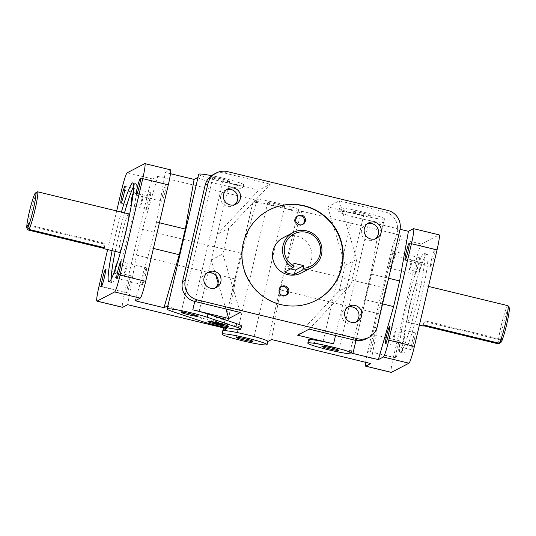 <?xml version="1.0" encoding="UTF-8"?>
<svg xmlns="http://www.w3.org/2000/svg" width="536" height="536" viewBox="0 0 536 536"><rect width="100%" height="100%" fill="white"/><g stroke="black" fill="none" stroke-linecap="round" stroke-linejoin="round"><path stroke-width="0.4" stroke-dasharray="2.68 2.01" d="M417.537 300.06A50.92 4.603 103.6 0 1 400.151 352.373A50.92 4.603 103.6 0 1 407.662 301.802A50.92 4.603 103.6 0 1 424.117 253.387A50.92 4.603 103.6 0 1 417.537 300.06M420.968 267.196A4.958 0.449 -76.4 0 0 421.611 262.653A4.958 0.449 -76.4 0 0 420.01 267.364A4.958 0.449 -76.4 0 0 419.273 272.288A4.958 0.449 -76.4 0 0 420.968 267.196M404.358 338.022A4.958 0.449 -76.4 0 0 404.995 333.479A4.958 0.449 -76.4 0 0 403.394 338.189A4.958 0.449 -76.4 0 0 402.663 343.114A4.958 0.449 -76.4 0 0 404.358 338.022M410.033 303.979A19.832 1.789 -76.4 0 0 407.467 322.156A19.832 1.789 -76.4 0 0 413.879 303.302A19.832 1.789 -76.4 0 0 416.8 283.611A19.832 1.789 -76.4 0 0 410.033 303.979M111.18 279.229A50.92 4.603 -76.4 0 0 111.984 282.613A50.92 4.603 -76.4 0 0 129.37 230.299A50.92 4.603 -76.4 0 0 135.95 183.627A50.92 4.603 -76.4 0 0 133.685 186.26M124.513 212.846A50.92 4.603 -76.4 0 0 115.18 251.391M133.189 193.195A4.958 0.449 103.6 0 1 133.437 192.886A4.958 0.449 103.6 0 1 132.801 197.429A4.958 0.449 103.6 0 1 132.392 199.037M116.902 264.134A4.958 0.449 103.6 0 1 116.185 268.255A4.958 0.449 103.6 0 1 114.496 273.347A4.958 0.449 103.6 0 1 114.771 270.479M128.506 219.733A19.832 1.789 103.6 0 1 126.067 232.021A19.832 1.789 103.6 0 1 121.88 247.096M119.3 252.389A19.832 1.789 103.6 0 1 122.228 232.698A19.832 1.789 103.6 0 1 128.633 213.844M268.858 210.132A50.92 50.558 62.4 0 0 268.69 210.219A50.92 50.558 62.4 0 0 247.438 278.76A50.92 50.558 62.4 0 0 315.818 300.508A50.92 50.558 62.4 0 0 315.992 300.421M283.082 237.783A19.832 19.685 -117.6 0 1 311.45 260.014A19.832 19.685 -117.6 0 1 301.433 272.945M420.606 300.803A50.92 4.603 -76.4 0 0 427.192 254.131A50.92 4.603 -76.4 0 0 410.737 302.545A50.92 4.603 -76.4 0 0 403.226 353.117A50.92 4.603 -76.4 0 0 420.606 300.803M112.111 250.654A50.92 4.603 103.6 0 1 121.444 212.102M127.166 172.8L152.753 178.997A16.395 1.481 -76.4 0 0 147.286 195.814L121.692 189.623M99.059 286.11L124.654 292.308A16.395 1.481 -76.4 0 0 122.536 307.329M170.441 169.811A16.395 1.481 -76.4 0 0 170.314 169.832L144.72 163.634M227.539 171.641L224.731 173.108A16.395 16.274 62.4 0 0 213.415 174.481M366.162 338.819A16.395 16.274 62.4 0 0 374.443 328.132L397.076 231.646A16.395 16.274 62.4 0 0 384.942 211.894L387.742 210.427M439.158 234.869A16.395 1.481 -76.4 0 0 439.031 234.889L413.444 228.691M421.477 244.054A16.395 1.481 -76.4 0 0 416.003 260.871L390.409 254.674A16.395 1.481 103.6 0 1 395.883 237.857L421.477 244.054L439.031 234.889M365.632 362.303A16.395 1.481 103.6 0 1 367.783 351.167L393.37 357.358A16.395 1.481 -76.4 0 0 391.253 372.386M152.753 178.997L157.765 176.384L142.482 229.401L136.466 255.062L127.669 304.696M124.654 292.308L147.286 195.814M149.464 200.471A8.656 0.784 -76.4 0 0 150.583 192.531A8.656 0.784 -76.4 0 0 147.782 200.766A8.656 0.784 -76.4 0 0 146.509 209.362A8.656 0.784 -76.4 0 0 149.464 200.471M129.94 283.718A8.656 0.784 -76.4 0 0 131.059 275.779A8.656 0.784 -76.4 0 0 128.258 284.013A8.656 0.784 -76.4 0 0 126.978 292.609A8.656 0.784 -76.4 0 0 129.94 283.718M135.213 300.756L150.489 247.739L156.512 222.078L165.309 172.445L170.314 169.832M164.887 192.417A8.656 0.784 -76.4 0 0 166.006 184.478A8.656 0.784 -76.4 0 0 163.212 192.712A8.656 0.784 -76.4 0 0 161.932 201.308A8.656 0.784 -76.4 0 0 164.887 192.417M145.35 275.712A8.656 0.784 -76.4 0 0 146.469 267.779A8.656 0.784 -76.4 0 0 143.675 276.007A8.656 0.784 -76.4 0 0 142.395 284.609A8.656 0.784 -76.4 0 0 145.35 275.712M170.468 173.698L165.309 172.445M198.039 177.362A23.135 1.816 -166.8 0 0 197.911 177.496A23.135 1.816 -166.8 0 0 218.996 184.304A23.135 1.816 -166.8 0 0 242.828 188.203A23.135 1.816 -166.8 0 0 242.955 188.062A23.135 1.816 -166.8 0 0 222.889 181.503L258.834 190.206L270.405 184.163L228.818 228.336L217.248 234.373L258.834 190.206M224.731 173.108L270.405 184.163M335.509 335.523L363.643 215.579L327.697 206.876L339.261 200.833L384.942 211.894M363.643 215.579A23.135 1.816 -166.8 0 0 338.665 211.573A23.135 1.816 -166.8 0 0 359.757 218.38A23.135 1.816 -166.8 0 0 383.582 222.279L379.642 224.336L400.064 229.281M267.812 341.466A23.135 1.816 13.2 0 1 267.685 341.6L297.781 213.295L301.721 211.238L400.888 235.244L395.883 237.857M297.781 213.295A23.135 1.816 -166.8 0 0 297.909 213.154A23.135 1.816 -166.8 0 0 276.824 206.347A23.135 1.816 -166.8 0 0 252.992 202.454L256.932 200.397L157.765 176.384M308.575 339.884A23.135 1.816 13.2 0 0 329.66 346.692A23.135 1.816 13.2 0 0 353.492 350.591L349.552 352.641L352.916 353.459M241.575 326.022A23.135 1.816 13.2 0 1 226.326 324.2A23.135 1.816 13.2 0 1 201.482 317.815L172.766 308.16A23.135 1.816 13.2 0 1 167.815 305.808M225.241 319.121L217.516 316.85L214.246 316.461L216.47 317.399L225.241 319.121L223.793 325.278M221.569 324.34L223.01 318.183M216.068 323.014L217.516 316.85M212.799 322.618L214.246 316.461M215.184 322.906L216.47 317.399M220.705 324.133L221.971 318.726M208.122 321.211A10.573 0.831 -166.8 0 0 208.062 321.278A10.573 0.831 -166.8 0 0 208.082 321.345A10.573 0.831 -166.8 0 0 218.172 324.501A10.573 0.831 -166.8 0 0 228.611 326.163A10.573 0.831 -166.8 0 0 228.658 326.109A10.573 0.831 -166.8 0 0 219.016 322.994A10.573 0.831 -166.8 0 0 208.122 321.211M37.346 191.828A19.832 1.789 -76.4 0 0 31.309 209.844A19.832 1.789 -76.4 0 0 27.959 229.971M28.462 224.852L105.237 243.438L104.185 243.987L103.381 247.424M104.252 247.639L105.237 243.438M28.287 225.609L104.185 243.987M294.224 263.337L285.809 267.732L284.824 271.933M290.633 268.898L285.809 267.732M509.2 307.691A18.244 1.648 -76.4 0 0 503.807 322.391A18.244 1.648 -76.4 0 0 500.256 342.625L499.257 343.268M498.346 343.851A19.832 1.789 103.6 0 1 501.14 326.035A19.832 1.789 103.6 0 1 507.907 305.667M423.708 325.781L423.105 325.633A19.832 1.789 -76.4 0 0 423.34 325.995M501.307 342.075L501.917 339.469L500.865 340.018L500.256 342.625M500.865 340.018L424.09 321.433L425.142 320.883L424.157 325.084M423.105 325.633L424.09 321.433M501.917 339.469L425.142 320.883M226.641 189.69A8.656 8.596 62.4 0 0 221.556 201.945A8.656 8.596 62.4 0 0 234.52 204.779M207.104 272.985A8.656 8.596 62.4 0 0 202.018 285.239A8.656 8.596 62.4 0 0 214.983 288.08M367.401 223.767A8.656 8.596 62.4 0 0 362.316 236.021A8.656 8.596 62.4 0 0 375.274 238.855M347.864 307.061A8.656 8.596 62.4 0 0 342.779 319.322A8.656 8.596 62.4 0 0 355.737 322.156M431.768 258.432A8.656 0.784 -76.4 0 0 430.649 266.365A8.656 0.784 -76.4 0 0 433.45 258.131A8.656 0.784 -76.4 0 0 434.723 249.535A8.656 0.784 -76.4 0 0 431.768 258.432M412.231 341.727A8.656 0.784 -76.4 0 0 411.112 349.666A8.656 0.784 -76.4 0 0 413.913 341.432A8.656 0.784 -76.4 0 0 415.186 332.829A8.656 0.784 -76.4 0 0 412.231 341.727M371.214 343.583A8.656 0.784 103.6 0 1 374.168 334.692A8.656 0.784 103.6 0 1 372.895 343.288A8.656 0.784 103.6 0 1 370.095 351.522A8.656 0.784 103.6 0 1 371.214 343.583M396.808 349.78A8.656 0.784 -76.4 0 0 395.689 357.72A8.656 0.784 -76.4 0 0 398.483 349.485A8.656 0.784 -76.4 0 0 399.762 340.883A8.656 0.784 -76.4 0 0 396.808 349.78M390.751 260.288A8.656 0.784 103.6 0 1 393.705 251.391A8.656 0.784 103.6 0 1 392.432 259.994A8.656 0.784 103.6 0 1 389.632 268.221A8.656 0.784 103.6 0 1 390.751 260.288M416.345 266.479A8.656 0.784 -76.4 0 0 415.226 274.419A8.656 0.784 -76.4 0 0 418.02 266.184A8.656 0.784 -76.4 0 0 419.299 257.588A8.656 0.784 -76.4 0 0 416.345 266.479M370.322 215.68A8.656 0.677 -166.8 0 0 370.376 215.626A8.656 0.677 -166.8 0 0 362.095 212.986A8.656 0.677 -166.8 0 0 353.512 211.673A8.656 0.677 -166.8 0 0 361.405 214.219A8.656 0.677 -166.8 0 0 370.322 215.68M229.569 181.604A8.656 0.677 -166.8 0 0 229.616 181.55A8.656 0.677 -166.8 0 0 221.341 178.91A8.656 0.677 -166.8 0 0 212.752 177.597A8.656 0.677 -166.8 0 0 220.644 180.143A8.656 0.677 -166.8 0 0 229.569 181.604M284.522 206.695A8.656 0.677 -166.8 0 0 284.569 206.641A8.656 0.677 -166.8 0 0 276.295 204.002A8.656 0.677 -166.8 0 0 267.705 202.688A8.656 0.677 -166.8 0 0 275.598 205.234A8.656 0.677 -166.8 0 0 284.522 206.695M384.339 219.07A23.135 1.816 -166.8 0 0 384.466 218.936A23.135 1.816 -166.8 0 0 362.356 211.881A23.135 1.816 -166.8 0 0 339.422 208.37A23.135 1.816 -166.8 0 0 360.507 215.177A23.135 1.816 -166.8 0 0 384.339 219.07M198.662 174.287A23.135 1.816 -166.8 0 0 219.747 181.101A23.135 1.816 -166.8 0 0 243.579 184.994A23.135 1.816 -166.8 0 0 243.706 184.853A23.135 1.816 -166.8 0 0 211.526 175.641M298.532 210.085A23.135 1.816 -166.8 0 0 298.659 209.945A23.135 1.816 -166.8 0 0 276.549 202.896A23.135 1.816 -166.8 0 0 253.615 199.379A23.135 1.816 -166.8 0 0 274.7 206.193A23.135 1.816 -166.8 0 0 298.532 210.085M225.891 308.977L218.092 282.954M215.78 275.243L211.231 260.034L217.248 234.373M211.231 260.034L222.795 253.997L240.309 312.475M309.172 329.144L350.758 284.971L356.775 259.31L339.261 200.833M350.758 284.971L339.188 291.015L297.601 335.181M327.697 206.876L345.211 265.353L356.775 259.31M349.552 352.641L364.828 299.631L370.845 273.97L379.642 224.336M382.583 303.925L364.828 299.631M370.845 273.97L388.6 278.264M156.512 222.078L159.42 222.782M153.403 248.443L150.489 247.739M142.482 229.401L241.656 253.407L256.932 200.397M226.835 328.702L235.639 279.068L136.466 255.062M301.721 211.238L286.445 264.248L385.612 288.261L400.888 235.244M370.791 363.555L379.595 313.922L385.612 288.261M379.595 313.922L280.422 289.916L271.625 339.543M241.656 253.407L235.639 279.068M280.422 289.916L286.445 264.248M367.783 351.167L390.409 254.674M393.37 357.358L416.003 260.871M339.188 291.015L345.211 265.353M222.795 253.997L228.818 228.336M107.636 249.568L116.687 210.956M281.139 286.693A4.958 4.925 62.4 0 0 278.519 293.614A4.958 4.925 62.4 0 0 285.695 295.416M297.755 215.867A4.958 4.925 62.4 0 0 295.135 222.788A4.958 4.925 62.4 0 0 302.304 224.591M125.913 270.613A4.958 0.449 -76.4 0 0 126.55 266.07A4.958 0.449 -76.4 0 0 124.948 270.781A4.958 0.449 -76.4 0 0 124.218 275.705A4.958 0.449 -76.4 0 0 125.913 270.613M394.63 335.663A4.958 0.449 103.6 0 1 392.935 340.762A4.958 0.449 103.6 0 1 393.672 335.838A4.958 0.449 103.6 0 1 395.273 331.121A4.958 0.449 103.6 0 1 394.63 335.663M142.522 199.787A4.958 0.449 -76.4 0 0 143.166 195.238A4.958 0.449 -76.4 0 0 141.564 199.955A4.958 0.449 -76.4 0 0 140.834 204.879A4.958 0.449 -76.4 0 0 142.522 199.787M411.239 264.838A4.958 0.449 103.6 0 1 409.551 269.93A4.958 0.449 103.6 0 1 410.281 265.012A4.958 0.449 103.6 0 1 411.883 260.295A4.958 0.449 103.6 0 1 411.239 264.838M399.876 230.179L397.076 231.646M374.443 328.132L377.25 326.665M201.482 317.815L200.725 321.024M172.016 311.369L172.766 308.16M194.756 301.446L222.889 181.503M223.566 327.911L252.992 202.454M353.492 350.591L383.582 222.279M427.192 254.131L424.117 253.387M403.226 353.117L400.151 352.373M108.915 281.869L111.984 282.613M132.874 182.883L135.95 183.627M269.025 210.045L268.69 210.219M316.16 300.334L315.818 300.508M407.467 322.156L419.413 325.044M416.8 283.611L428.472 286.432M101.391 286.412L126.978 292.609M105.465 269.581L131.059 275.779M120.915 203.171L146.509 209.362M124.989 186.334L150.583 192.531M116.801 278.412L142.395 284.609M120.875 261.581L146.469 267.779M136.338 195.117L161.932 201.308M140.412 178.28L166.006 184.478M227.974 188.826L225.174 190.287M235.987 204.176L233.187 205.643M208.437 272.12L205.636 273.588M216.45 287.477L213.65 288.938M368.735 222.902L365.927 224.363M376.748 238.252L373.94 239.719M349.197 306.203L346.39 307.664M357.211 321.553L354.403 323.014M434.723 249.535L409.136 243.337M430.649 266.365L405.062 260.168M415.186 332.829L389.598 326.638M411.112 349.666L385.525 343.469M399.762 340.883L374.168 334.692M395.689 357.72L370.095 351.522M419.299 257.588L393.705 251.391M415.226 274.419L389.632 268.221M353.512 211.673L321.915 346.397M370.376 215.626L338.772 350.35M212.752 177.597L181.155 312.32M229.616 181.55L198.019 316.274M267.705 202.688L236.108 337.412M284.569 206.641L252.972 341.365M242.955 188.062L243.706 184.853M297.909 213.154L298.659 209.945M223.472 327.891L253.615 199.379M355.971 340.434L384.466 218.936M338.665 211.573L339.422 208.37M281.655 286.385L280.589 286.941M286.244 295.175L285.179 295.731M298.271 215.559L297.205 216.115M302.853 224.343L301.788 224.906M114.496 273.347L124.218 275.705M116.828 263.712L126.55 266.07M404.995 333.479L395.273 331.121M402.663 343.114L392.935 340.762M131.106 202.521L140.834 204.879M133.437 192.886L143.166 195.238M421.611 262.653L411.883 260.295M419.273 272.288L409.551 269.93"/><path stroke-width="0.8" d="M133.685 186.26A50.92 4.603 -76.4 0 0 124.513 212.846M115.18 251.391A50.92 4.603 -76.4 0 0 111.18 279.229M132.392 199.037A4.958 0.449 103.6 0 1 131.106 202.521A4.958 0.449 103.6 0 1 131.621 198.521A4.958 0.449 103.6 0 1 133.189 193.195M114.771 270.479A4.958 0.449 103.6 0 1 116.828 263.712A4.958 0.449 103.6 0 1 116.902 264.134M121.88 247.096A19.832 1.789 103.6 0 1 119.3 252.389L103.435 248.55A19.832 1.789 103.6 0 1 103.2 248.188L27.959 229.971L26.8 228.008A18.244 1.648 103.6 0 1 29.949 209.368A18.244 1.648 103.6 0 1 35.45 192.994A18.244 1.648 103.6 0 1 33.835 207.157A18.244 1.648 103.6 0 1 27.852 227.458L29.011 229.421A19.832 1.789 -76.4 0 0 34.961 209.965A19.832 1.789 -76.4 0 0 37.527 191.788A19.832 1.789 -76.4 0 0 37.346 191.828L35.45 192.994M37.527 191.788L128.633 213.844A19.832 1.789 103.6 0 1 128.506 219.733M315.992 300.421A50.92 50.558 62.4 0 0 341.546 267.296A50.92 50.558 62.4 0 0 323.329 215.405A50.92 50.558 62.4 0 0 268.858 210.132M305.359 221.113A4.958 4.925 -117.6 0 1 296.2 222.232A4.958 4.925 -117.6 0 1 303.577 216.055A4.958 4.925 -117.6 0 1 305.359 221.113M288.75 291.939A4.958 4.925 -117.6 0 1 279.584 293.058A4.958 4.925 -117.6 0 1 286.968 286.881A4.958 4.925 -117.6 0 1 288.75 291.939M311.416 267.732L301.433 272.945A19.832 19.685 -117.6 0 1 274.8 264.476A19.832 19.685 -117.6 0 1 283.082 237.783L293.065 232.57A19.832 19.685 62.4 0 0 293.071 267.625L293.614 265.943A18.244 18.11 -117.6 0 1 290.385 236.356A18.244 18.11 -117.6 0 1 319.228 243.337A18.244 18.11 -117.6 0 1 303.209 268.268L302.666 269.95A19.832 19.685 62.4 0 0 314.31 234.567A19.832 19.685 62.4 0 0 293.065 232.57M121.444 212.102A50.92 4.603 103.6 0 1 132.874 182.883A50.92 4.603 103.6 0 1 126.295 229.555A50.92 4.603 103.6 0 1 108.915 281.869A50.92 4.603 103.6 0 1 112.111 250.654M341.881 267.122A50.92 50.558 -117.6 0 1 316.16 300.334A50.92 50.558 -117.6 0 1 247.773 278.586A50.92 50.558 -117.6 0 1 269.025 210.045A50.92 50.558 -117.6 0 1 323.59 215.171A50.92 50.558 -117.6 0 1 341.881 267.122M116.687 210.956L121.692 189.623A16.395 1.481 103.6 0 1 127.166 172.8L144.72 163.634A16.395 1.481 103.6 0 1 144.847 163.614A16.395 1.481 103.6 0 1 142.73 178.642L168.324 184.833A16.395 1.481 -76.4 0 0 170.441 169.811L144.847 163.614M96.942 301.132L122.536 307.329A16.395 1.481 -76.4 0 0 122.664 307.309L97.07 301.111A16.395 1.481 103.6 0 1 96.942 301.132A16.395 1.481 103.6 0 1 99.059 286.11L107.636 249.568M145.691 281.326L120.098 275.129A16.395 1.481 103.6 0 1 114.63 291.946L140.218 298.143A16.395 1.481 -76.4 0 0 145.691 281.326L168.324 184.833M185.309 280.201L182.501 281.661A16.395 16.274 62.4 0 0 194.635 301.413L197.442 299.952A16.395 16.274 -117.6 0 1 185.309 280.201L207.935 183.714A16.395 16.274 -117.6 0 1 227.539 171.641L387.742 210.427A16.395 16.274 -117.6 0 1 399.876 230.179L377.25 326.665A16.395 16.274 -117.6 0 1 357.646 338.739L354.845 340.199A16.395 16.274 62.4 0 0 366.162 338.819L368.969 337.358M216.216 173.021L213.415 174.481A16.395 16.274 62.4 0 0 205.134 185.175L207.935 183.714M437.041 249.89A16.395 1.481 -76.4 0 0 439.158 234.869L413.564 228.671A16.395 1.481 103.6 0 1 411.447 243.692L437.041 249.89L414.408 346.377L388.814 340.186A16.395 1.481 103.6 0 1 383.347 357.003L408.941 363.2A16.395 1.481 -76.4 0 0 414.408 346.377M352.916 353.459L378.342 359.616L393.618 306.599L399.635 280.938L408.432 231.304L413.444 228.691A16.395 1.481 103.6 0 1 413.564 228.671M365.666 366.188L391.253 372.386A16.395 1.481 -76.4 0 0 391.38 372.366L365.787 366.168A16.395 1.481 103.6 0 1 365.666 366.188A16.395 1.481 103.6 0 1 365.632 362.303M267.062 344.668A23.135 1.816 13.2 0 1 266.935 344.809A23.135 1.816 13.2 0 1 243.103 340.916A23.135 1.816 13.2 0 1 222.018 334.109A23.135 1.816 13.2 0 1 244.952 337.62A23.135 1.816 13.2 0 1 267.062 344.668L267.812 341.466A23.135 1.816 13.2 0 0 246.728 334.658A23.135 1.816 13.2 0 0 222.896 330.759L226.835 328.702L127.669 304.696L122.664 307.309M140.218 298.143L135.213 300.756L164.003 307.724L167.942 305.667L198.039 177.362L194.099 179.419L170.468 173.698M197.442 299.952L357.646 338.739M361.586 315.905A8.656 8.596 -117.6 0 1 345.579 317.855A8.656 8.596 -117.6 0 1 358.477 307.074A8.656 8.596 -117.6 0 1 361.586 315.905M381.123 232.604A8.656 8.596 -117.6 0 1 365.117 234.554A8.656 8.596 -117.6 0 1 378.014 223.773A8.656 8.596 -117.6 0 1 381.123 232.604M220.825 281.829A8.656 8.596 -117.6 0 1 204.826 283.779A8.656 8.596 -117.6 0 1 217.716 272.998A8.656 8.596 -117.6 0 1 220.825 281.829M240.363 198.528A8.656 8.596 -117.6 0 1 224.363 200.477A8.656 8.596 -117.6 0 1 237.254 189.697A8.656 8.596 -117.6 0 1 240.363 198.528M378.342 359.616L383.347 357.003M388.814 340.186L411.447 243.692M386.644 335.529A8.656 0.784 103.6 0 1 389.598 326.638A8.656 0.784 103.6 0 1 388.319 335.235A8.656 0.784 103.6 0 1 385.525 343.469A8.656 0.784 103.6 0 1 386.644 335.529M406.181 252.235A8.656 0.784 103.6 0 1 409.136 243.337A8.656 0.784 103.6 0 1 407.856 251.94A8.656 0.784 103.6 0 1 405.062 260.168A8.656 0.784 103.6 0 1 406.181 252.235M408.432 231.304L400.064 229.281M365.787 366.168L370.791 363.555L271.625 339.543L267.792 341.546M408.941 363.2L391.38 372.366M307.818 343.094A23.135 1.816 13.2 0 1 330.759 346.604A23.135 1.816 13.2 0 1 352.869 353.66A23.135 1.816 13.2 0 1 352.735 353.793A23.135 1.816 13.2 0 1 328.91 349.901A23.135 1.816 13.2 0 1 307.818 343.094L308.575 339.884A23.135 1.816 13.2 0 1 333.553 343.884L335.509 335.523M354.845 340.199L309.172 329.144L297.601 335.181L333.553 343.884M207.157 317.225L235.867 326.88A23.135 1.816 13.2 0 1 240.825 329.231A23.135 1.816 13.2 0 1 225.576 327.409A23.135 1.816 13.2 0 1 200.725 321.024L172.016 311.369A23.135 1.816 13.2 0 1 167.065 309.017A23.135 1.816 13.2 0 1 182.307 310.84A23.135 1.816 13.2 0 1 207.157 317.225L207.908 314.016A23.135 1.816 13.2 0 0 192.793 309.808L228.745 318.511L240.309 312.475L194.635 301.413M207.908 314.016L236.617 323.67A23.135 1.816 13.2 0 1 241.575 326.022L240.825 329.231M167.065 309.017L167.815 305.808A23.135 1.816 13.2 0 1 167.942 305.667M97.07 301.111L114.63 291.946M221.569 324.34L223.793 325.278L220.524 324.89L212.799 322.618L221.569 324.34M215.03 323.556L215.184 322.906M220.524 324.89L220.705 324.133M208.062 321.473A10.573 0.831 13.2 0 1 218.956 323.255A10.573 0.831 13.2 0 1 228.597 326.364A10.573 0.831 13.2 0 1 218.112 324.756A10.573 0.831 13.2 0 1 208.001 321.533A10.573 0.831 13.2 0 1 208.062 321.473M208.316 321.533A10.311 0.811 -166.8 0 0 208.276 321.667A10.311 0.811 -166.8 0 0 218.112 324.736A10.311 0.811 -166.8 0 0 228.289 326.357A10.311 0.811 -166.8 0 0 219.331 323.362A10.311 0.811 -166.8 0 0 208.316 321.533M29.011 229.421L104.252 247.639A19.832 1.789 103.6 0 1 103.435 248.55M26.8 228.008L27.41 225.401L28.462 224.852L27.852 227.458M103.381 247.424L103.2 248.188M27.41 225.401L28.287 225.609M302.666 269.95L294.425 274.251A19.832 19.685 -117.6 0 1 284.824 271.933L293.071 267.625M293.614 265.943L294.224 263.337L303.825 265.662L303.209 268.268M303.825 265.662L295.41 270.05L290.633 268.898M294.425 274.251L295.41 270.05M499.257 343.268L498.346 343.851L423.708 325.781M428.472 286.432L507.907 305.667A19.832 1.789 103.6 0 1 508.048 305.781A19.832 1.789 103.6 0 1 505.535 323.041A19.832 1.789 103.6 0 1 499.398 343.301L501.307 342.075A18.244 1.648 -76.4 0 0 506.929 323.369A18.244 1.648 -76.4 0 0 509.2 307.691L508.048 305.781M419.413 325.044L423.34 325.995A19.832 1.789 -76.4 0 0 424.157 325.084L499.398 343.301M104.346 277.521A8.656 0.784 103.6 0 1 101.391 286.412A8.656 0.784 103.6 0 1 102.664 277.815A8.656 0.784 103.6 0 1 105.465 269.581A8.656 0.784 103.6 0 1 104.346 277.521M123.87 194.273A8.656 0.784 103.6 0 1 120.915 203.171A8.656 0.784 103.6 0 1 122.188 194.568A8.656 0.784 103.6 0 1 124.989 186.334A8.656 0.784 103.6 0 1 123.87 194.273M119.756 269.521A8.656 0.784 103.6 0 1 116.801 278.412A8.656 0.784 103.6 0 1 118.081 269.816A8.656 0.784 103.6 0 1 120.875 261.581A8.656 0.784 103.6 0 1 119.756 269.521M139.293 186.22A8.656 0.784 103.6 0 1 136.338 195.117A8.656 0.784 103.6 0 1 137.618 186.515A8.656 0.784 103.6 0 1 140.412 178.28A8.656 0.784 103.6 0 1 139.293 186.22M234.52 204.779A8.656 8.596 62.4 0 0 226.641 189.69M214.983 288.08A8.656 8.596 62.4 0 0 207.104 272.985M375.274 238.855A8.656 8.596 62.4 0 0 367.401 223.767M355.737 322.156A8.656 8.596 62.4 0 0 347.864 307.061M338.725 350.403A8.656 0.677 13.2 0 1 329.808 348.943A8.656 0.677 13.2 0 1 321.915 346.397A8.656 0.677 13.2 0 1 330.498 347.71A8.656 0.677 13.2 0 1 338.772 350.35A8.656 0.677 13.2 0 1 338.725 350.403M197.965 316.327A8.656 0.677 13.2 0 1 189.047 314.867A8.656 0.677 13.2 0 1 181.155 312.32A8.656 0.677 13.2 0 1 189.744 313.634A8.656 0.677 13.2 0 1 198.019 316.274A8.656 0.677 13.2 0 1 197.965 316.327M252.918 341.419A8.656 0.677 13.2 0 1 244.001 339.958A8.656 0.677 13.2 0 1 236.108 337.412A8.656 0.677 13.2 0 1 244.691 338.725A8.656 0.677 13.2 0 1 252.972 341.365A8.656 0.677 13.2 0 1 252.918 341.419M211.526 175.641A23.135 1.816 -166.8 0 0 198.662 174.287L197.931 177.416M228.745 318.511L225.891 308.977M218.092 282.954L215.78 275.243M393.618 306.599L382.583 303.925M388.6 278.264L399.635 280.938M194.099 179.419L185.302 229.046L159.42 222.782M153.403 248.443L179.279 254.714L164.003 307.724M182.501 281.661L205.134 185.175M179.279 254.714L185.302 229.046M120.098 275.129L142.73 178.642M285.695 295.416A4.958 4.925 62.4 0 0 281.139 286.693M302.304 224.591A4.958 4.925 62.4 0 0 297.755 215.867M236.617 323.67L235.867 326.88M192.793 309.808L194.756 301.446M222.896 330.759L223.566 327.911M222.018 334.109L223.472 327.891M352.869 353.66L355.971 340.434"/></g></svg>
